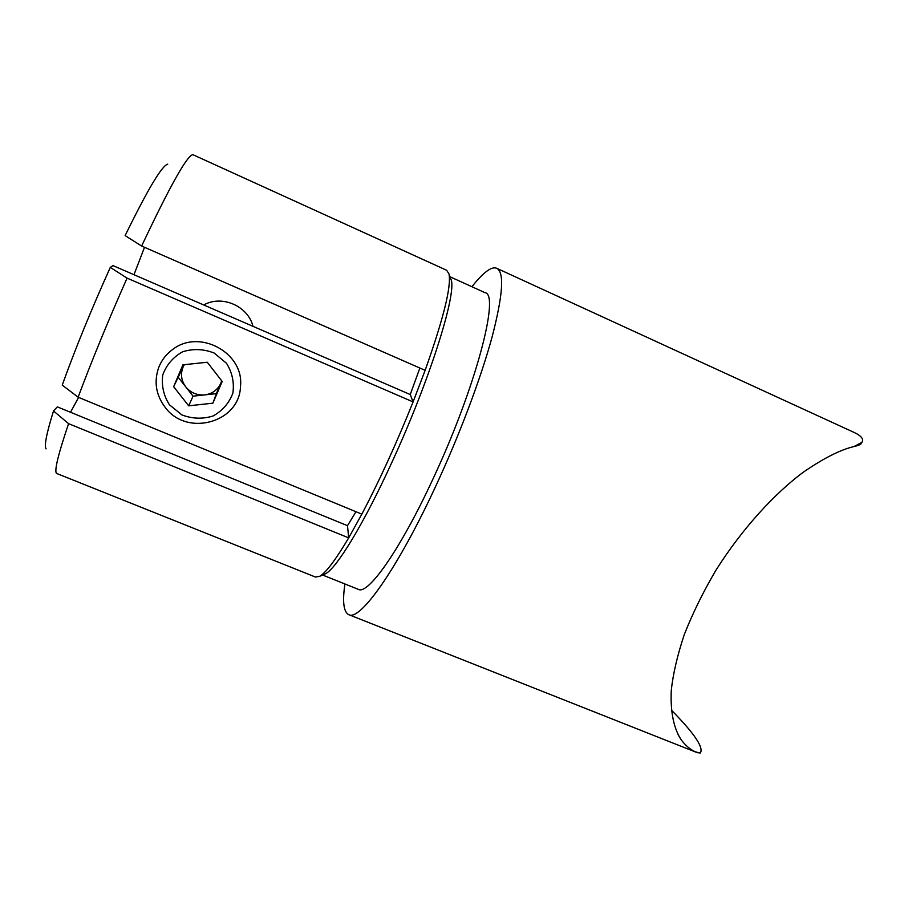 <?xml version="1.0" encoding="UTF-8"?>
<svg xmlns="http://www.w3.org/2000/svg" width="908" height="908" viewBox="0 0 908 908"><rect width="100%" height="100%" fill="white"/><g stroke="black" fill="none" stroke-linecap="round" stroke-linejoin="round"><path stroke-width="1.36" d="M144.508 247.294L133.975 274.715M78.122 397.193L361.849 514.144C379.476 480.638 396.558 443.229 413.095 401.915L127.063 278.12C108.234 320.626 91.924 360.306 78.122 397.193L62.243 385.106C75.307 348.763 91.322 309.526 110.299 267.383L113.001 265.613L410.234 394.537L419.871 368.035M46.092 448.892C44.027 446.169 46.501 433.536 53.504 410.972L57.34 406.863L347.503 525.698L355.97 511.726M78.621 397.398L70.518 412.255M110.299 267.383L127.063 278.12M193.132 154.791L192.655 154.712C186.708 156.131 169.705 186.571 141.637 246.034L425.126 370.339C443.547 318.413 451.503 286.27 448.972 273.887L446.645 270.266L193.132 154.791M141.637 246.034L125.122 235.615C147.777 189.329 161.987 165.506 167.764 164.144M861.579 442.979L861.261 443.581C860.387 444.648 857.969 445.635 854.008 446.543L861.896 442.344C863.928 439.166 861.397 435.897 854.326 432.537L496.778 268.303C504.507 272.23 502.964 295.055 492.147 336.766C480.956 377.989 459.55 434.989 435.636 486.416C397.239 569.429 359.829 621.481 348.774 614.671C343.61 612.037 342.316 601.8 344.904 583.969M700.828 751.938L700.238 753.072L695.403 751.847C698.116 753.072 699.92 753.107 700.828 751.938C702.781 745.967 692.963 732.018 671.352 710.09M695.403 751.847C690.216 749.509 685.54 745.547 681.352 739.986C674.338 729.578 670.172 713.257 671.284 690.239C673.1 673.679 677.436 655.145 684.269 634.624C692.645 613.343 703.189 591.88 715.924 570.235C742.857 527.559 775.568 492.794 803.126 472.319C823.374 458.358 840.343 449.766 854.008 446.543M471.922 286.724C476.745 280.583 481.104 275.873 485.02 272.593C489.934 268.484 493.861 267.054 496.778 268.303M322.578 575.025L358.365 589.36C367.978 595.217 400.269 549.794 432.968 478.97C475.701 387.909 500.047 294.283 485.122 292.728L450.028 276.77M450.425 277.848L451.174 279.88C456.667 294.113 429.62 380.554 392.165 461.752C364.142 523.235 336.789 567.999 325.609 573.708L323.623 574.571M68.599 423.673C58.237 454.159 54.196 470.73 56.478 473.397L315.541 577.079L319.764 576.262C326.029 572.619 335.665 559.816 348.672 537.876L68.599 423.673L53.504 410.972M410.234 394.537L413.095 401.915L425.126 370.339M361.849 514.144L348.672 537.876L347.503 525.698M221.688 380.815L220.86 383.176L221.813 380.963M216.365 393.641L220.86 383.176C217.67 389.907 212.29 393.822 204.72 394.901L216.365 393.641L212.881 403.175L222.21 381.474L207.285 362.235L182.905 364.834L173.644 386.717L188.694 405.819L212.881 403.175M193.052 396.172L204.72 394.901C197.059 395.479 190.759 392.824 185.822 386.956L193.052 396.172L188.694 405.819M178.558 377.705L185.822 386.956C181.282 380.77 180.352 374.175 183.019 367.173L173.644 386.717M184.063 364.71L183.019 367.173L184.29 364.687M165.086 407.249C155.824 394.81 153.747 381.428 158.843 367.116C161.703 360.067 166.221 354.245 172.418 349.671C199.363 328.163 244.513 353.076 240.472 386.502C239.61 422.583 186.81 437.213 165.086 407.249M203.721 304.963C221.995 294.623 248.066 306.075 253.003 326.335M169.456 404.809L181.884 414.911C192.235 418.849 202.609 419.212 213.028 416.012C222.46 410.756 229.077 403.141 232.857 393.187C234.389 382.609 232.278 372.655 226.535 363.325L214.163 353.03C203.755 348.956 193.256 348.524 182.69 351.748C173.133 357.094 166.493 364.823 162.759 374.925C161.352 385.594 163.588 395.559 169.456 404.809M678.06 734.64L681.352 739.986M697.389 752.732L348.774 614.671M861.896 442.344L861.261 443.581M451.174 279.88L448.972 273.887M325.609 573.708L319.764 576.262"/></g></svg>
